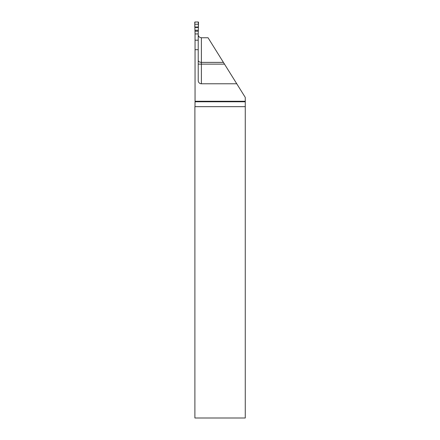 <?xml version="1.0" encoding="UTF-8"?>
<svg xmlns="http://www.w3.org/2000/svg" width="440" height="440" viewBox="0 0 440 440"><rect width="100%" height="100%" fill="white"/><g stroke="black" fill="none" stroke-linecap="round" stroke-linejoin="round"><path stroke-width="0.66" d="M198.22 60.236C198.27 61.463 199.326 62.183 201.388 62.392L223.421 62.392L245.267 97.4L245.267 101.266L195.052 101.266L194.97 106.672A3.168 3.168 0 0 1 194.893 106.942L194.893 418L245.267 418L245.267 101.266M223.421 62.392L208.054 37.758L201.388 37.758C199.342 37.444 198.286 36.388 198.22 34.59M195.052 40.194L198.22 40.194L198.22 33.93L195.052 33.93L195.052 101.266M198.22 40.194L198.22 80.608A3.168 3.168 0 0 0 201.388 83.776L236.764 83.776M198.22 33.93L198.534 22.347A0.33 0.319 105.6 0 0 198.226 22L195.047 22A0.33 0.319 74.4 0 0 194.733 22.347L195.052 33.93M198.418 24.25L198.33 27.462C196.471 27.473 194.134 27.896 194.926 25.812C194.689 24.415 194.739 23.144 195.074 22L198.193 22L198.418 24.25L194.854 24.25M201.388 37.758L201.388 83.776M245.267 106.672L194.97 106.672M195.052 49.698L198.22 49.698M224.51 64.136L198.22 64.136M195.052 101.778L245.267 101.778M194.931 27.038L198.341 27.038M194.942 27.462L198.33 27.462M195.052 30.245L198.22 30.245M195.052 31.235L198.22 31.235"/></g></svg>
